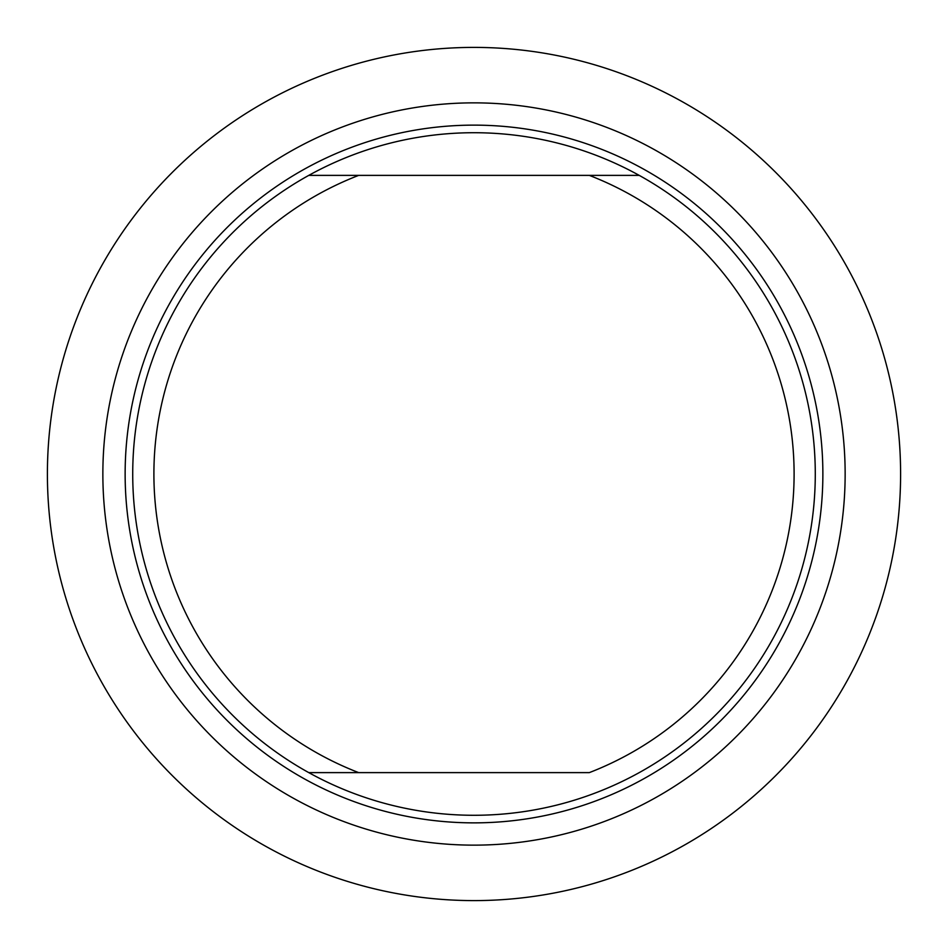<?xml version="1.0" encoding="UTF-8"?>
<svg xmlns="http://www.w3.org/2000/svg" width="948" height="948" viewBox="0 0 948 948"><rect width="100%" height="100%" fill="white"/><g stroke="black" fill="none" stroke-linecap="round" stroke-linejoin="round"><path stroke-width="1.42" d="M47.4 474A426.6 426.6 0 0 1 687.3 104.553A426.6 426.6 0 0 1 687.3 843.447A426.6 426.6 0 0 1 47.4 474M589.312 175.38A320.116 320.116 0 0 1 589.312 772.62L358.688 772.62A320.116 320.116 0 0 1 358.688 175.38L639.225 175.38A341.28 341.28 0 0 1 639.225 772.62A341.28 341.28 0 0 1 132.72 474A341.28 341.28 0 0 1 308.775 175.38L358.688 175.38L308.775 175.38A341.28 341.28 0 0 1 639.225 175.38M358.688 772.62L308.775 772.62M102.858 474A371.142 371.142 0 0 1 659.571 152.581A371.142 371.142 0 0 1 659.571 795.419A371.142 371.142 0 0 1 102.858 474M125.136 474A348.864 348.864 0 0 1 648.432 171.872A348.864 348.864 0 0 1 648.432 776.128A348.864 348.864 0 0 1 125.136 474"/></g></svg>

